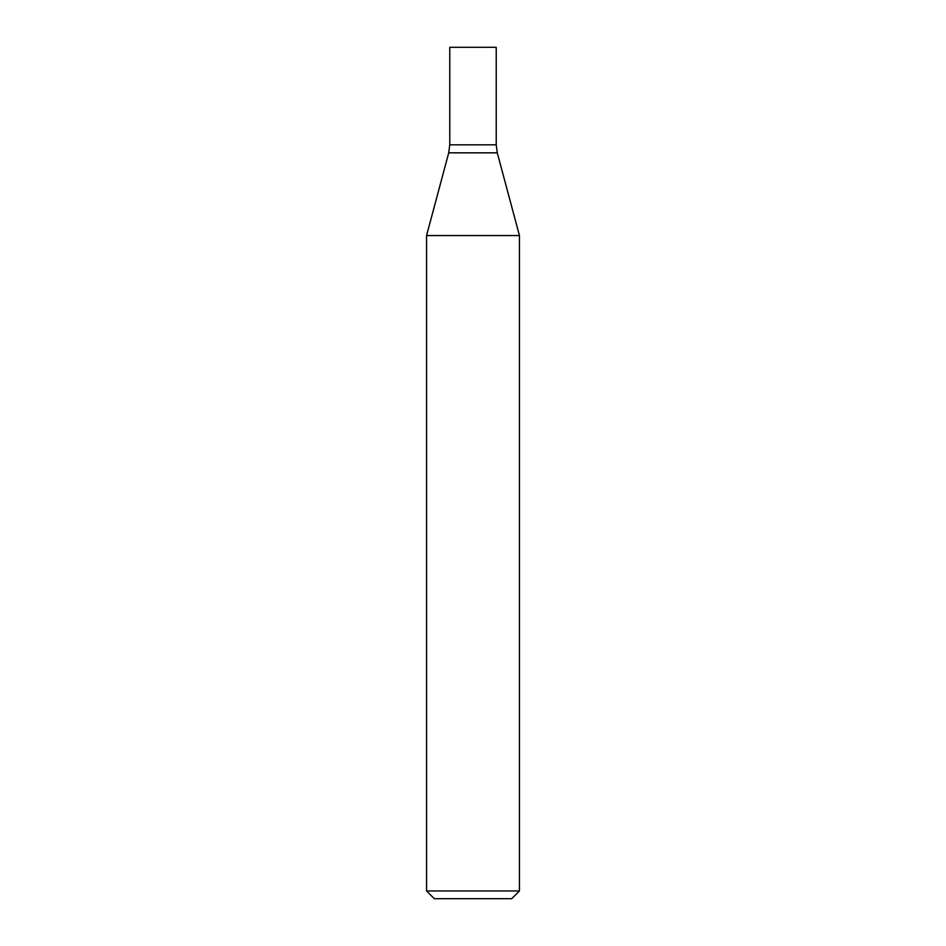 <?xml version="1.0" encoding="UTF-8"?>
<svg xmlns="http://www.w3.org/2000/svg" width="946" height="946" viewBox="0 0 946 946"><rect width="100%" height="100%" fill="white"/><g stroke="black" fill="none" stroke-linecap="round" stroke-linejoin="round"><path stroke-width="0.71" stroke-dasharray="4.73 3.55" d="M519.437 890.955L426.563 890.955M426.563 235.554L519.437 235.554M511.703 898.7L434.297 898.7M449.776 144.821L496.224 144.821L449.776 144.821M449.776 47.3L496.224 47.3M448.723 152.838L497.277 152.838"/><path stroke-width="1.42" d="M473 890.955L519.437 890.955L519.437 235.554L426.563 235.554L426.563 890.955L473 890.955M426.563 890.955L434.297 898.7L511.703 898.7L519.437 890.955M519.437 235.554L497.277 152.838L496.224 144.821L449.776 144.821L448.723 152.838L426.563 235.554M496.224 144.821L449.776 144.821L449.776 47.3L496.224 47.3L496.224 144.821M497.277 152.838L448.723 152.838"/></g></svg>
